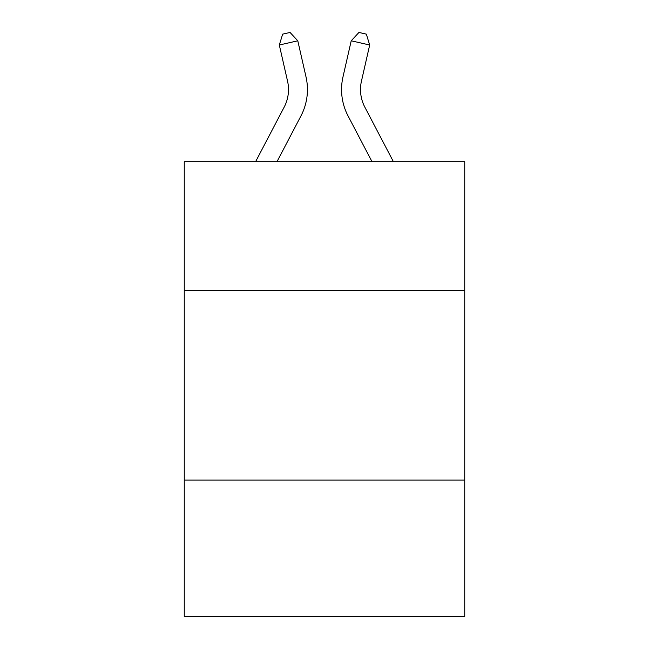 <?xml version="1.0" encoding="UTF-8"?>
<svg xmlns="http://www.w3.org/2000/svg" width="649" height="649" viewBox="0 0 649 649"><rect width="100%" height="100%" fill="white"/><g stroke="black" fill="none" stroke-linecap="round" stroke-linejoin="round"><path stroke-width="0.97" d="M464.741 290.59L464.741 161.723L184.259 161.723L184.259 290.59L464.741 290.59L464.741 616.55L184.259 616.55L184.259 290.59M464.741 480.098L184.259 480.098M255.576 161.723L284.165 107.142A37.902 37.902 0 0 0 287.548 81.133L279.313 45.008L297.786 40.798L306.02 76.923A56.852 56.852 0 0 1 300.949 115.936L276.969 161.723M393.424 161.723L364.835 107.142A37.902 37.902 0 0 1 361.452 81.133L369.687 45.008L351.214 40.798L342.98 76.923A56.852 56.852 0 0 0 348.051 115.936L372.031 161.723M351.214 40.798L342.98 76.923L351.214 40.798L342.98 76.923L351.214 40.798L342.98 76.923L351.214 40.798L342.98 76.923L351.214 40.798L342.98 76.923L351.214 40.798L342.98 76.923L351.214 40.798L342.98 76.923L351.214 40.798L342.98 76.923L351.214 40.798L342.98 76.923L351.214 40.798L342.98 76.923L351.214 40.798L342.98 76.923L351.214 40.798L342.98 76.923L351.214 40.798L342.98 76.923L351.214 40.798L342.98 76.923L351.214 40.798L342.98 76.923L351.214 40.798L342.98 76.923L351.214 40.798L358.946 32.45L366.336 34.137L369.687 45.008M364.835 107.142A37.902 37.902 0 0 1 361.452 81.133A37.902 37.902 0 0 0 364.835 107.142A37.902 37.902 0 0 1 361.452 81.133A37.902 37.902 0 0 0 364.835 107.142A37.902 37.902 0 0 1 361.452 81.133A37.902 37.902 0 0 0 364.835 107.142A37.902 37.902 0 0 1 361.452 81.133A37.902 37.902 0 0 0 364.835 107.142A37.902 37.902 0 0 1 361.452 81.133A37.902 37.902 0 0 0 364.835 107.142A37.902 37.902 0 0 1 361.452 81.133A37.902 37.902 0 0 0 364.835 107.142A37.902 37.902 0 0 1 361.452 81.133A37.902 37.902 0 0 0 364.835 107.142A37.902 37.902 0 0 1 361.452 81.133A37.902 37.902 0 0 0 364.835 107.142A37.902 37.902 0 0 1 361.452 81.133A37.902 37.902 0 0 0 364.835 107.142A37.902 37.902 0 0 1 361.452 81.133A37.902 37.902 0 0 0 364.835 107.142A37.902 37.902 0 0 1 361.452 81.133A37.902 37.902 0 0 0 364.835 107.142A37.902 37.902 0 0 1 361.452 81.133A37.902 37.902 0 0 0 364.835 107.142A37.902 37.902 0 0 1 361.452 81.133A37.902 37.902 0 0 0 364.835 107.142A37.902 37.902 0 0 1 361.452 81.133A37.902 37.902 0 0 0 364.835 107.142A37.902 37.902 0 0 1 361.452 81.133A37.902 37.902 0 0 0 364.835 107.142A37.902 37.902 0 0 1 361.452 81.133M284.165 107.142A37.902 37.902 0 0 0 287.548 81.133A37.902 37.902 0 0 1 284.165 107.142A37.902 37.902 0 0 0 287.548 81.133A37.902 37.902 0 0 1 284.165 107.142A37.902 37.902 0 0 0 287.548 81.133A37.902 37.902 0 0 1 284.165 107.142A37.902 37.902 0 0 0 287.548 81.133A37.902 37.902 0 0 1 284.165 107.142A37.902 37.902 0 0 0 287.548 81.133A37.902 37.902 0 0 1 284.165 107.142A37.902 37.902 0 0 0 287.548 81.133A37.902 37.902 0 0 1 284.165 107.142A37.902 37.902 0 0 0 287.548 81.133A37.902 37.902 0 0 1 284.165 107.142A37.902 37.902 0 0 0 287.548 81.133A37.902 37.902 0 0 1 284.165 107.142A37.902 37.902 0 0 0 287.548 81.133A37.902 37.902 0 0 1 284.165 107.142M279.313 45.008L282.664 34.137L290.054 32.45L297.786 40.798"/></g></svg>
